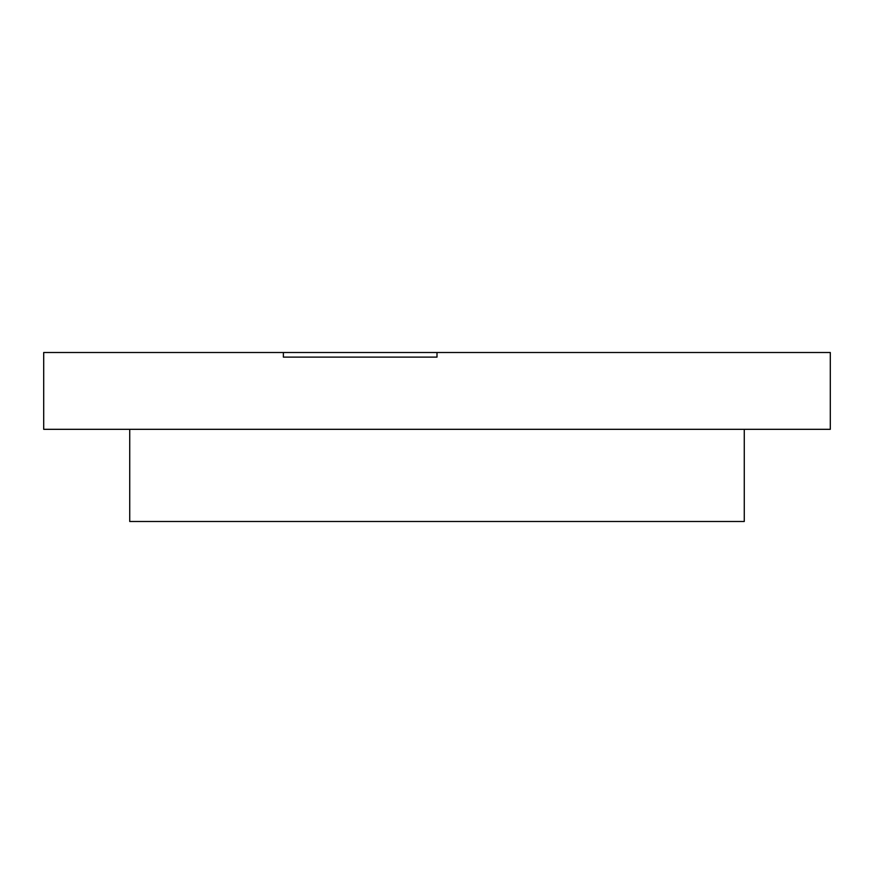 <?xml version="1.0" encoding="UTF-8"?>
<svg xmlns="http://www.w3.org/2000/svg" width="874" height="874" viewBox="0 0 874 874"><rect width="100%" height="100%" fill="white"/><g stroke="black" fill="none" stroke-linecap="round" stroke-linejoin="round"><path stroke-width="1.31" d="M830.3 429.32L43.7 429.32L43.7 352.506L283.373 352.506L283.373 357.116L437 357.116L283.373 357.116L283.373 352.506L437 352.506L437 357.116L437 352.506L830.3 352.506L830.3 429.32L830.3 352.506M129.734 429.32L744.266 429.32L744.266 521.494L129.734 521.494L129.734 429.32M43.7 429.32L43.7 352.506"/></g></svg>
